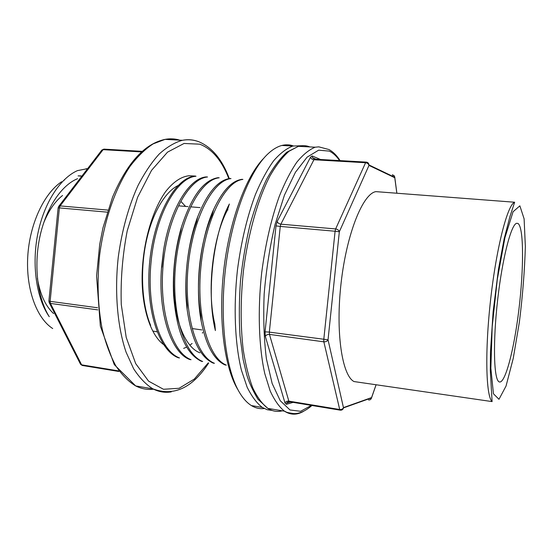 <?xml version="1.0" encoding="UTF-8"?>
<svg xmlns="http://www.w3.org/2000/svg" width="553" height="553" viewBox="0 0 553 553"><rect width="100%" height="100%" fill="white"/><g stroke="black" fill="none" stroke-linecap="round" stroke-linejoin="round"><path stroke-width="0.83" d="M77.6 178.681C61.335 185.214 45.864 208.232 39.74 237.403C33.622 266.56 37.728 298.454 49.265 316.703C36.374 298.461 31.569 264.555 37.818 233.705C44.122 202.688 60.284 178.163 77.441 170.628L87.623 168.637M195.99 176.241C177.057 177.527 155.545 214.744 151.121 261.396C146.275 308.049 159.928 350.747 179.518 357.95L178.273 357.756C158.552 350.374 145.017 308.014 149.732 261.279C154.425 214.46 175.66 177.693 194.746 176.131L195.99 176.207M191.034 359.713L189.776 359.519C171.223 352.904 157.875 313.06 161.524 267.714L163.481 250.813C169.985 209.103 189.257 178.031 206.269 176.912L207.527 176.995C188.836 178.495 167.891 215.836 163.356 262.772C158.462 309.77 171.9 352.614 191.034 359.699M219.195 177.796C200.78 179.393 180.451 216.88 175.702 264.127C170.898 311.574 183.886 354.328 202.668 361.496L201.396 361.303C185.808 353.823 176.538 331.745 173.587 295.053C172.522 271.585 175.101 249.064 181.322 227.49C191.317 196.695 203.511 180.105 217.917 177.707L219.195 177.79M213.147 363.093C200.117 357.12 191.456 339.3 187.156 309.632C183.375 280.025 187.723 242.961 197.656 216.914C207.223 193.032 217.903 180.237 229.695 178.515L230.981 178.598C213.092 180.25 193.011 217.792 188.22 265.53C183.451 313.205 196.004 356.132 214.433 363.293L213.147 363.1M241.592 179.324L242.898 179.414C225.534 181.025 205.578 218.836 200.898 266.926C196.121 314.754 208.274 357.985 226.322 365.118L225.023 364.925C213.928 359.892 205.972 345.245 201.147 320.961C194.663 286.876 200.304 238.585 213.624 209.532C222.382 190.909 231.707 180.866 241.592 179.407M215.366 330.473C206.158 293.726 213.119 234.119 229.371 204.022M153.278 331.116L157.114 331.855M62.565 195.479C54.83 201.589 48.47 210.887 43.5 223.371M37.417 278.325C40.051 294.32 45.45 306.072 53.613 313.586M185.566 206.414L181.128 201.651M517.961 223.453C523.885 227.172 523.898 268.468 518.914 309.424C514.034 350.429 504.668 386.208 498.758 381.625C493.739 378.162 492.882 341.747 497.631 300.016C502.331 258.279 511.145 224.311 516.647 223.294L517.961 223.453M359.996 382.42L354.017 381.556C341.996 375.48 335.388 331.731 341.166 282.383C346.828 233.013 363.051 193.439 375.929 191.635L380.174 191.96M214.875 324.3C206.587 290.885 212.732 237.265 227.435 210.085M200.891 315.549C195.036 284.491 200.089 241.246 212.124 214.951M187.163 309.721L187.163 305.215C183.72 278.346 187.688 244.896 196.688 221.497M199.944 352.793C186.368 348.003 175.412 323.712 173.877 291.797C172.861 270.7 175.17 250.398 180.803 230.891L181.315 227.497M161.856 267.134L163.474 250.834M81.091 175.895L78.091 175.882L80.842 176.082M64.57 179.939L63.429 180.603M61.632 181.737C44.04 193.35 29.613 224.069 27.747 256.564C25.839 289.074 36.664 318.328 52.708 328.537M195.389 176.068L189.161 175.743C181.177 176.566 173.338 181.854 165.624 191.608C151.778 210.97 142.086 245.739 142.107 278.574C142.176 311.256 151.944 338.063 165.603 345.888M192.105 343.496L189.873 345.155M186.672 347.07L183.644 348.39M180.202 184.647C166.771 189.368 153.022 210.804 146.469 240.417C139.944 269.823 141.713 304.24 150.658 325.447M238.239 390.259C224.677 368.706 218.11 321.113 223.654 271.122C229.177 221.131 245.995 176.124 263.94 158.061M272.18 410.492L267.175 409.704L262.309 407.43C256.737 403.151 251.677 396.39 247.129 387.148L241.385 370.054C234.942 343.8 233.331 307.364 237.431 270.134C241.149 241.834 247.163 216.582 255.465 194.393C261.175 180.879 267.237 169.674 273.652 160.778C280.136 153.333 286.537 148.418 292.855 146.04L301.482 145.736M293.304 145.923C289.661 144.596 285.846 144.444 281.85 145.467C277.412 146.621 272.885 149.317 268.281 153.554C249.645 170.524 231.645 216.562 225.5 268.827C219.334 321.093 226.025 371.298 240.14 393.542C243.617 399.072 247.371 403.089 251.401 405.577C255.562 408.114 259.841 409.096 264.244 408.522M519.868 205.84L513.066 211.751L504.93 237.686L497.299 279.348L492.177 326.934L490.857 368.277L493.435 393.764L498.979 399.294L506.043 386.056L513.225 358.441L519.385 322.06C522.696 295.309 524.686 270.085 525.35 246.389L524.113 218.857L519.868 205.84M354.017 381.556L492.101 401.596C485.921 396.19 484.774 350.906 490.705 298.841C496.573 246.762 507.619 204.582 514.643 202.232L375.929 191.635M293.104 402.377L286.399 404.326L285.009 403.013L265.322 336.376L265.06 331.821L275.995 225.907L277.198 221.414L310.544 157.121L312.189 155.953L320.512 159.492M339.556 160.584C336.473 156.05 333.044 152.891 329.284 151.107L318.625 150.181L307.109 157.149L295.44 172.266L284.463 195.105L275.076 224.442C269.857 246.631 266.228 269.753 264.182 293.802C263.193 317.498 263.94 339.189 266.415 358.89L272.159 383.512L280.26 400.731L289.986 409.96L300.597 411.308L311.394 405.397M309.86 146.925C306.231 145.453 302.408 145.252 298.399 146.331L288.984 151.28C282.555 156.941 276.251 165.098 270.064 175.757C257.968 198.99 248.097 233.56 243.444 270.797C240.486 299.311 240.403 325.627 243.216 349.752C245.553 364.648 248.76 377.423 252.839 388.068C257.318 397.324 262.309 404.091 267.797 408.363C272.47 411.287 277.295 412.109 282.265 410.817M303.438 411.391C296.899 415.151 290.567 415.089 284.442 411.183C279.175 406.932 274.412 400.158 270.147 390.867L264.797 373.669C258.839 347.222 257.539 310.433 261.687 272.795C265.412 244.177 271.302 218.635 279.341 196.177C284.864 182.504 290.698 171.16 296.857 162.147C303.065 154.605 309.175 149.621 315.196 147.202L298.399 146.331L286.765 152.227C279.569 158.898 272.795 168.029 266.442 179.621C260.283 192.658 254.809 207.693 250.025 224.725C245.76 242.608 242.587 261.21 240.507 280.509C239.117 299.774 238.951 318.189 240.002 335.761L243.147 359.637L246.769 374.796C248.746 381.77 252.458 389.913 257.912 399.218L267.797 408.363L284.442 411.183C286.841 412.02 284.74 412.192 292.482 413.423C298.24 414.287 304.738 411.646 311.968 405.494M396.847 193.232L394.766 177.72L368.982 165.409L339.335 231.755L328.04 339.798L343.51 407.893C343.019 409.538 341.941 410.298 340.289 410.167L340.233 410.16M323.851 341.83L269.463 334.399L288.839 401.119L339.701 409.51L323.851 341.83L323.781 339.507L335.09 231.244L280.267 226.419L269.339 332.125L328.04 339.798C327.231 341.263 325.835 341.941 323.851 341.83M365.588 162.727L313.917 159.755L280.862 224.172L335.643 228.942L365.588 162.727L366.314 162.119C367.918 162.34 368.81 163.287 369.003 164.96L368.982 165.409C368.568 163.882 367.434 162.99 365.588 162.727M392.741 175.799L392.817 176.372M340.289 410.167L339.701 409.51C341.547 409.655 342.832 409.006 343.565 407.568L371.568 397.593L376.075 384.757M285.009 403.013C285.79 401.609 287.069 400.973 288.839 401.119L289.509 401.782M265.06 331.821L269.339 332.125L269.463 334.399C267.569 334.295 266.187 334.952 265.322 336.376M277.198 221.414C277.765 222.942 278.982 223.861 280.862 224.172L280.267 226.419L275.995 225.907M335.09 231.244L335.643 228.942C337.613 229.26 338.837 230.2 339.335 231.755L335.09 231.244M314.726 159.16L313.917 159.755C312.148 159.506 311.021 158.628 310.544 157.121M289.337 401.755L286.862 402.978C286.516 402.632 287.297 402.218 289.212 401.734L340.012 410.126C341.706 410.271 342.874 409.524 343.51 407.893L371.519 397.89C371.07 399.384 370.081 400.075 368.561 399.964M376.102 384.757L371.319 398.499M392.312 174.72L394.22 175.73L394.766 177.72L394.69 176.697M290.47 401.941L286.862 402.978L286.399 404.326M312.189 155.953L312.528 157.729L314.609 159.153M141.492 151.909L103.107 149.663L60.111 205.91L107.89 210.092M107.241 212.152L59.385 207.914L50.129 301.35L97.584 307.765M97.812 309.874L50.447 303.424L81.63 364.842L118.439 370.876M202.702 332.394L202.398 333.12M228.838 178.647C221.822 160.488 212.124 148.999 199.751 144.181L184.045 143.469L167.524 152.144L151.536 170.372L137.614 197.269L127.238 230.76C122.476 255.451 120.492 280.032 121.273 304.503L126.215 337.448L135.692 363.611L148.563 381.135L163.474 389.277L179.11 388.282L194.324 379.068L208.204 362.927M171.285 391.883C165.022 392.934 158.891 391.925 152.884 388.849C145.916 384.501 139.501 377.81 133.653 368.782L126.112 352.247C117.45 326.961 114.402 292.295 118.273 257.083C121.943 230.331 128.517 206.511 137.98 185.621C144.547 172.909 151.633 162.375 159.229 154.017C166.958 147.036 174.679 142.46 182.393 140.289C187.585 139.287 192.568 139.605 197.338 141.229M179.773 140.151C175.045 138.699 170.13 138.437 165.022 139.384L153.146 143.884C145.142 149.089 137.4 156.637 129.92 166.529C115.39 188.096 104.171 220.246 99.651 255.044C96.941 281.705 97.798 306.452 102.236 329.284C105.741 343.427 110.282 355.634 115.86 365.906C121.895 374.893 128.503 381.57 135.685 385.932C141.527 388.863 147.499 389.948 153.589 389.188M58.59 206.559L60.111 205.91L59.385 207.914L58.127 207.845L48.892 301.095L50.129 301.35L50.447 303.424L49.093 302.429M80.309 363.812L82.639 365.519M104.247 149.144L101.614 150.354M48.899 301.06L49.328 302.878L80.551 364.275L82.21 365.45L118.881 371.471M86.137 168.706L86.98 168.762M227.974 209.919L227.539 209.877M200.041 207.61L190.612 206.829M187.958 206.608L178.571 205.834M201.845 329.913L192.264 328.579M215.387 330.57L214.847 324.348M229.336 204.05L227.414 210.112M201.161 321.065L200.898 315.604M213.603 209.566L212.11 214.972M197.663 216.88L196.633 221.449M173.587 295.095L173.822 291.88M161.517 267.714L161.849 267.189M492.101 401.596L490.304 370.51L490.49 351.908L493.138 311.567L498.447 269.429L504.142 238.848L509.977 216.451L514.643 202.232M340.102 160.612C336.874 155.545 333.183 151.861 329.028 149.559L318.791 146.849L315.196 147.202M396.874 193.239L394.78 177.313L369.003 164.96C368.706 163.273 367.738 162.326 366.1 162.105L314.491 159.146L312.528 157.729L316.116 159.236M229.288 178.571C222.23 159.568 212.034 147.278 198.707 141.699C193.571 139.785 188.131 139.315 182.393 140.289L165.022 139.384C144.575 143.732 127.086 162.976 112.563 197.11L102.996 227.76L99.713 244.322L96.575 276.085L100.349 326.118L114.277 364.614L135.685 385.932L152.884 388.849C173.801 396.646 192.403 388.019 208.702 362.975M58.127 207.845L58.832 206.241L101.863 150.036L103.909 149.123L142.114 151.349M292.855 146.04L281.85 145.467M262.309 407.43L251.401 405.577"/></g></svg>
